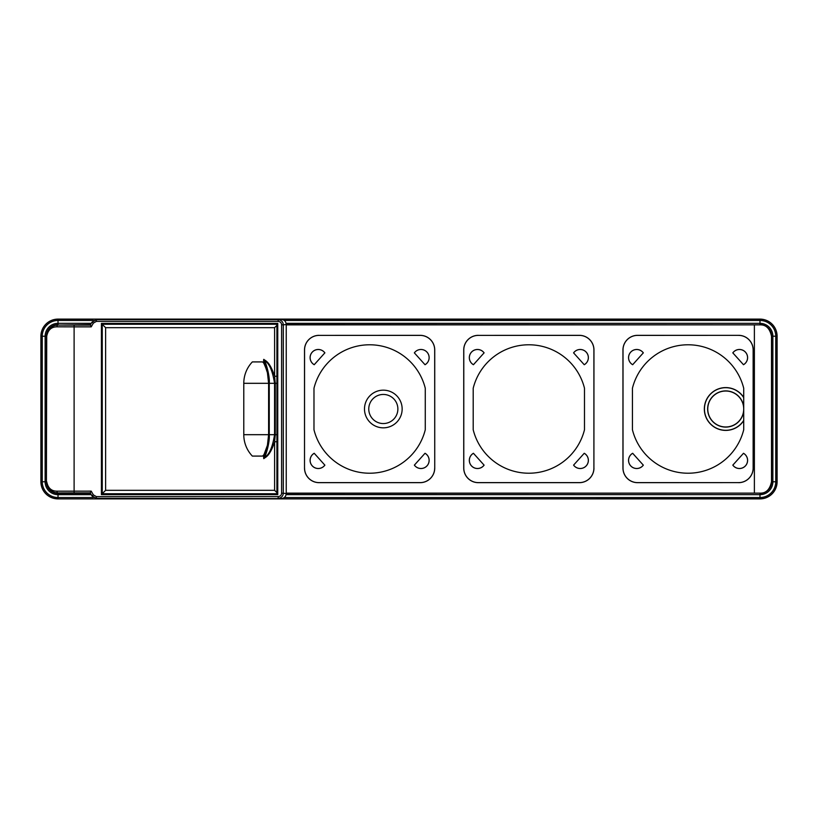 <?xml version="1.0" encoding="UTF-8"?>
<svg xmlns="http://www.w3.org/2000/svg" width="818" height="818" viewBox="0 0 818 818"><rect width="100%" height="100%" fill="white"/><g stroke="black" fill="none" stroke-linecap="round" stroke-linejoin="round"><path stroke-width="1.23" d="M74.111 492.845L90.215 492.845L91.207 491.137L56.953 491.178C51.37 491.158 47.955 488.019 46.718 481.761C48.078 489.144 51.841 492.855 58.017 492.896L74.111 492.845L74.111 326.863L56.953 326.822C51.37 326.842 47.955 329.981 46.718 336.239L40.9 336.239A17.117 17.117 0 0 1 58.017 319.112L759.983 319.112L58.017 319.112A17.117 17.117 0 0 0 40.9 336.239L40.9 481.761A17.117 17.117 0 0 0 58.017 498.888L759.983 498.888A17.117 17.117 0 0 0 777.1 481.761A17.117 17.117 0 0 1 759.983 498.888L759.983 498.827A17.055 17.055 0 0 0 777.039 481.761L777.039 336.239L771.497 336.198C769.83 328.447 765.996 324.664 759.983 324.858L286.228 324.634M402.149 409A18.834 18.834 0 0 1 383.315 427.834A18.834 18.834 0 0 1 364.491 409A18.834 18.834 0 0 1 383.315 390.166A18.834 18.834 0 0 1 402.149 409M743.715 397.384A21.401 21.401 0 0 0 704.339 409A21.401 21.401 0 0 0 743.715 420.616M368.765 409A14.55 14.55 0 0 0 383.315 423.55A14.55 14.55 0 0 0 397.875 409A14.55 14.55 0 0 0 383.315 394.45A14.55 14.55 0 0 0 368.765 409M743.715 397.609A21.278 21.278 0 0 0 704.451 409A21.278 21.278 0 0 0 743.715 420.391M743.715 406.924A18.098 18.098 0 0 0 724.697 390.932A18.098 18.098 0 0 0 707.642 409A18.098 18.098 0 0 0 724.697 427.068A18.098 18.098 0 0 0 743.715 411.076M707.764 409A17.976 17.976 0 0 0 725.74 426.976A17.976 17.976 0 0 0 743.715 409A17.976 17.976 0 0 0 725.74 391.024A17.976 17.976 0 0 0 707.764 409M276.903 434.685L276.903 493.745L277.752 494.604L277.752 323.396L276.903 324.255L276.903 434.685L275.247 434.685L274.603 441.751C269.684 456.833 265.39 457.037 263.795 458.663L263.57 455.708L267.435 445.289L268.611 434.685C269.163 441.311 266.147 453.07 264.01 456.955L263.57 457.916M276.903 376.249L274.603 376.249L275.247 383.315L274.562 383.315C272.558 370.779 269.265 363.233 264.664 360.697L263.795 359.337L263.57 360.084L264.142 363.642A31.033 31.033 0 0 0 262.619 361.914L252.343 361.914A31.033 31.033 0 0 0 243.784 383.315L243.784 434.685L268.611 434.685L268.611 383.315C269.163 376.689 266.147 364.93 264.01 361.045L263.57 360.084M276.903 324.255L102.26 324.255L102.26 493.745L101.412 494.604L101.412 323.396L102.26 324.255L102.26 493.745L276.903 493.745M276.903 325.38L274.603 327.681L105.614 327.681L102.26 324.327M105.614 327.681L105.614 490.319L102.26 493.673M243.784 434.685A31.033 31.033 0 0 0 252.343 456.086L262.619 456.086A31.033 31.033 0 0 0 264.142 454.358L263.57 455.708M274.603 327.681L274.603 376.249C269.684 361.167 265.39 360.963 263.795 359.337M276.903 441.751L274.603 441.751L274.603 490.319L276.903 492.62M777.1 336.239L777.1 481.761L775.75 481.761L775.75 336.239A15.777 15.777 0 0 0 759.983 320.462L759.983 319.112A17.117 17.117 0 0 1 777.1 336.239L777.039 336.239A17.055 17.055 0 0 0 759.983 319.173L58.017 319.173L58.017 324.634A11.605 11.605 0 0 0 46.421 336.239L46.421 481.761L40.9 481.761M286.228 324.531L283.294 324.818C283.048 321.74 281.331 320.032 278.161 319.685L96.34 319.685L91.892 322.261L96.504 319.398L281.075 319.398C284.255 319.654 285.973 321.362 286.228 324.531L286.228 493.142L759.983 493.142L286.228 493.366M286.096 323.345L759.983 323.345L759.983 324.634A11.605 11.605 0 0 1 771.578 336.239L771.578 481.761A11.605 11.605 0 0 1 759.983 493.366L759.983 497.538A15.777 15.777 0 0 0 775.75 481.761L771.497 481.802C769.83 489.553 765.996 493.336 759.983 493.142M286.228 324.858L759.983 324.858M593.96 349.93L593.909 468.07A14.55 14.55 0 0 1 579.349 482.62L478.336 482.62A14.55 14.55 0 0 1 463.786 468.07L463.786 349.93A14.55 14.55 0 0 1 478.336 335.38L579.349 335.329A14.612 14.612 0 0 1 593.96 349.93L593.909 349.93A14.55 14.55 0 0 0 579.349 335.38L478.336 335.38M478.336 482.62L478.336 482.671A14.612 14.612 0 0 1 463.734 468.07L463.734 349.93A14.612 14.612 0 0 1 478.336 335.329M478.336 482.671L579.349 482.671A14.612 14.612 0 0 0 593.96 468.07M753.184 349.93L753.133 468.07A14.55 14.55 0 0 1 738.582 482.62L637.559 482.62A14.55 14.55 0 0 1 623.009 468.07L623.009 349.93A14.55 14.55 0 0 1 637.559 335.38L738.582 335.329A14.612 14.612 0 0 1 753.184 349.93L753.133 349.93A14.55 14.55 0 0 0 738.582 335.38M738.582 482.62L637.559 482.671A14.612 14.612 0 0 1 622.958 468.07L622.958 349.93A14.612 14.612 0 0 1 637.559 335.329L738.582 335.329M738.582 482.671A14.612 14.612 0 0 0 753.184 468.07M434.736 468.07L434.736 349.93A14.612 14.612 0 0 0 420.125 335.329L319.112 335.38A14.55 14.55 0 0 0 304.562 349.93L304.511 468.07A14.612 14.612 0 0 0 319.112 482.671L420.125 482.671A14.612 14.612 0 0 0 434.736 468.07L434.685 349.93A14.55 14.55 0 0 0 420.125 335.38L319.112 335.38M304.562 349.93L304.511 349.93A14.612 14.612 0 0 1 319.112 335.329M304.511 349.93L304.511 468.07M434.685 468.07A14.55 14.55 0 0 1 420.125 482.62L319.112 482.62A14.55 14.55 0 0 1 304.562 468.07M425.023 364.726A8.16 8.16 0 0 0 427.047 352.18A8.16 8.16 0 0 0 414.358 352.875L425.023 364.726L414.358 352.875A8.129 8.129 0 0 1 427.027 352.2A8.129 8.129 0 0 1 425.033 364.695M324.889 352.875A8.16 8.16 0 0 0 312.19 352.18A8.16 8.16 0 0 0 314.214 364.726L324.848 352.875A8.129 8.129 0 0 0 312.22 352.2A8.129 8.129 0 0 0 314.214 364.695L324.848 352.875M324.889 465.125A8.16 8.16 0 0 1 312.19 465.82A8.16 8.16 0 0 1 314.214 453.274L324.848 465.125A8.129 8.129 0 0 1 312.22 465.8A8.129 8.129 0 0 1 314.214 453.305L324.848 465.125M425.023 453.274A8.16 8.16 0 0 1 427.047 465.82A8.16 8.16 0 0 1 414.358 465.125L425.023 453.274L414.389 465.125A8.129 8.129 0 0 0 427.027 465.8A8.129 8.129 0 0 0 425.033 453.305M425.268 388.243L425.268 429.757A57.352 57.352 0 0 1 313.979 429.757L313.979 388.243A57.352 57.352 0 0 1 425.268 388.243M632.426 388.243L632.426 429.757A57.352 57.352 0 0 0 743.715 429.757L743.715 388.243A57.352 57.352 0 0 0 632.426 388.243M753.133 349.93L753.133 468.07M743.48 364.726A8.16 8.16 0 0 0 745.505 352.18A8.16 8.16 0 0 0 732.805 352.875L743.48 364.695A8.129 8.129 0 0 0 745.474 352.2A8.129 8.129 0 0 0 732.846 352.875L743.48 364.695M643.337 352.875A8.16 8.16 0 0 0 630.647 352.18A8.16 8.16 0 0 0 632.672 364.726L643.296 352.875A8.129 8.129 0 0 0 630.668 352.2A8.129 8.129 0 0 0 632.662 364.695L643.296 352.875M643.337 465.125A8.16 8.16 0 0 1 630.647 465.82A8.16 8.16 0 0 1 632.672 453.274L643.296 465.125A8.129 8.129 0 0 1 630.668 465.8A8.129 8.129 0 0 1 632.662 453.305L643.296 465.125M743.48 453.274A8.16 8.16 0 0 1 745.505 465.82A8.16 8.16 0 0 1 732.805 465.125L743.48 453.305A8.129 8.129 0 0 1 745.474 465.8A8.129 8.129 0 0 1 732.846 465.125L743.48 453.305M473.203 429.757L473.203 388.243A57.352 57.352 0 0 1 584.492 388.243L584.492 429.757A57.352 57.352 0 0 1 473.203 429.757M593.909 349.93L593.909 468.07M573.582 352.875L584.246 364.726A8.16 8.16 0 0 0 586.271 352.18A8.16 8.16 0 0 0 573.582 352.875L584.246 364.726M484.113 352.875A8.16 8.16 0 0 0 471.413 352.18A8.16 8.16 0 0 0 473.438 364.726L484.072 352.875A8.129 8.129 0 0 0 471.444 352.2A8.129 8.129 0 0 0 473.438 364.695L484.072 352.875M484.113 465.125A8.16 8.16 0 0 1 471.413 465.82A8.16 8.16 0 0 1 473.438 453.274L484.072 465.125A8.129 8.129 0 0 1 471.444 465.8A8.129 8.129 0 0 1 473.438 453.305L484.072 465.125M573.582 465.125L584.246 453.274A8.16 8.16 0 0 1 586.271 465.82A8.16 8.16 0 0 1 573.582 465.125L584.246 453.274M584.256 364.695A8.129 8.129 0 0 0 586.25 352.2A8.129 8.129 0 0 0 573.612 352.875M584.256 453.305A8.129 8.129 0 0 1 586.25 465.8A8.129 8.129 0 0 1 573.612 465.125M90.389 493.142L92.056 496.035L96.504 498.602L281.075 498.602C284.255 498.346 285.973 496.638 286.228 493.469L286.228 493.142M90.522 493.366L58.017 493.366A11.605 11.605 0 0 1 46.421 481.761L46.718 336.239C48.078 328.856 51.841 325.145 58.017 325.104L90.215 325.155L91.892 322.261L93.375 323.11L91.207 326.863L90.389 324.858M286.228 493.469L281.596 493.182L281.596 324.818L283.294 324.818L283.294 493.182C283.048 496.26 281.331 497.968 278.161 498.315L278.161 496.598L96.34 496.598L93.375 494.89L91.207 491.137M96.504 498.602L91.892 495.739L93.375 494.89M276.903 383.315L275.247 383.315L275.247 434.685L274.562 434.685C272.558 447.221 269.265 454.767 264.664 457.303L263.795 458.663M264.01 361.045L264.664 360.697C266.504 364.675 269.92 376.433 269.255 383.315L269.255 434.685C269.92 441.567 266.504 453.325 264.664 457.303L264.01 456.955M264.275 454.726L265.288 452.63M264.142 454.358L267.425 445.258L268.611 434.685L268.611 383.315L243.784 383.315M264.142 363.642L265.288 365.37M264.275 363.274L267.425 372.742L268.611 383.315L267.875 372.773L263.723 362.916M105.614 490.319L274.603 490.319M268.611 383.315L274.562 383.315L274.562 434.685L268.611 434.685M277.752 494.604L101.412 494.604M74.111 325.155L74.111 326.863L91.207 326.863M281.596 324.818C281.423 322.762 280.277 321.627 278.161 321.402L96.34 321.402L93.375 323.11M281.596 493.182C281.423 495.238 280.277 496.373 278.161 496.598M277.752 323.396L101.412 323.396M91.258 323.345L58.017 323.345A12.883 12.883 0 0 0 45.133 336.239L45.133 481.761A12.883 12.883 0 0 0 58.017 494.655L91.258 494.655M93.375 320.462L58.017 320.462A15.777 15.777 0 0 0 42.25 336.239L42.25 481.761A15.777 15.777 0 0 0 58.017 497.538L58.017 492.896A1.708 1.074 -90.4 0 1 56.953 491.178M58.017 319.112L58.017 319.173A17.055 17.055 0 0 0 40.961 336.239L40.961 481.761A17.055 17.055 0 0 0 58.017 498.827L58.017 497.538L93.375 497.538M286.096 494.655L759.983 494.655A12.883 12.883 0 0 0 772.867 481.761L772.867 336.239A12.883 12.883 0 0 0 759.983 323.345L759.983 320.462L284.224 320.462M771.497 481.761L771.497 336.239M754.38 493.142L754.38 324.858M281.075 319.398L278.161 319.685L278.161 321.402M96.504 319.398L96.34 321.402M90.522 324.634L58.017 325.104A1.708 1.074 90.4 0 0 56.953 326.822M281.075 498.602L96.34 498.315L96.34 496.598M58.017 498.888L759.983 498.827L759.983 497.538L284.224 497.538"/></g></svg>
